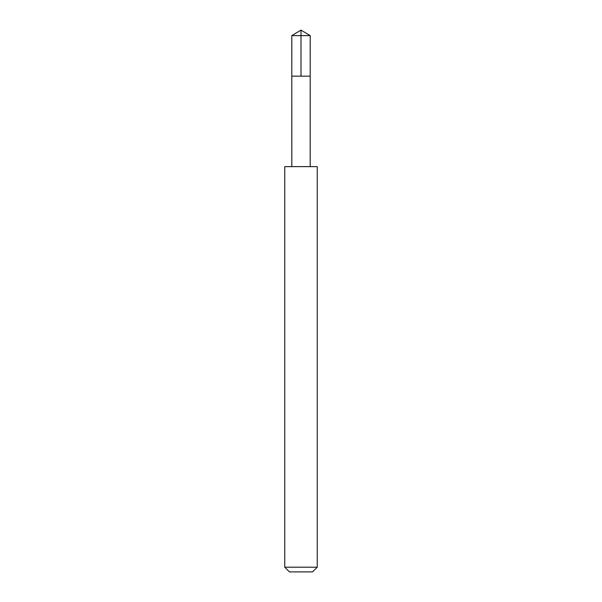 <?xml version="1.0" encoding="UTF-8"?>
<svg xmlns="http://www.w3.org/2000/svg" width="602" height="602" viewBox="0 0 602 602"><rect width="100%" height="100%" fill="white"/><g stroke="black" fill="none" stroke-linecap="round" stroke-linejoin="round"><path stroke-width="0.9" d="M291.797 76.153L310.203 76.153L310.211 35.631L291.789 35.631L291.797 76.153L310.203 76.153L310.188 166.619L291.812 166.619L291.797 76.153M302.926 166.634L284.746 166.634L284.746 567.204L317.254 567.204L317.254 166.634L302.926 166.634M317.254 567.204L312.558 571.9L289.442 571.9L284.746 567.204M301 76.153L301 30.1L291.789 35.631M301 30.1L310.211 35.631M291.812 166.619L284.746 166.634M310.188 166.619L317.254 166.634"/></g></svg>
